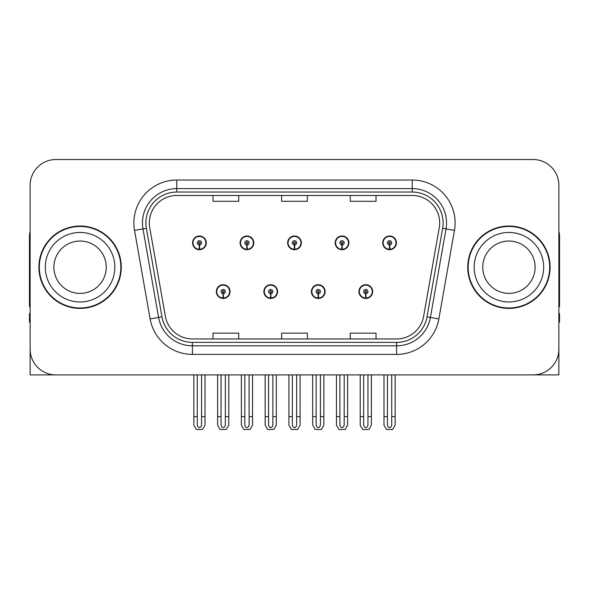 <?xml version="1.0" encoding="UTF-8"?>
<svg xmlns="http://www.w3.org/2000/svg" width="589" height="589" viewBox="0 0 589 589"><rect width="100%" height="100%" fill="white"/><g stroke="black" fill="none" stroke-linecap="round" stroke-linejoin="round"><path stroke-width="0.88" d="M216.332 291.584A6.862 6.862 0 0 0 223.194 298.446A6.862 6.862 0 0 0 230.063 291.584A6.862 6.862 0 0 0 223.194 284.715A6.862 6.862 0 0 0 216.332 291.584M263.865 291.584A6.862 6.862 0 0 0 270.734 298.446A6.862 6.862 0 0 0 277.596 291.584A6.862 6.862 0 0 0 270.734 284.715A6.862 6.862 0 0 0 263.865 291.584M311.404 291.584A6.862 6.862 0 0 0 318.266 298.446A6.862 6.862 0 0 0 325.135 291.584A6.862 6.862 0 0 0 318.266 284.715A6.862 6.862 0 0 0 311.404 291.584M335.17 242.845A6.862 6.862 0 0 0 342.032 249.707A6.862 6.862 0 0 0 348.902 242.845A6.862 6.862 0 0 0 342.032 235.983A6.862 6.862 0 0 0 335.17 242.845M287.638 242.845A6.862 6.862 0 0 0 294.5 249.707A6.862 6.862 0 0 0 301.362 242.845A6.862 6.862 0 0 0 294.5 235.983A6.862 6.862 0 0 0 287.638 242.845M240.098 242.845A6.862 6.862 0 0 0 246.968 249.707A6.862 6.862 0 0 0 253.83 242.845A6.862 6.862 0 0 0 246.968 235.983A6.862 6.862 0 0 0 240.098 242.845M192.566 242.845A6.862 6.862 0 0 0 199.428 249.707A6.862 6.862 0 0 0 206.29 242.845A6.862 6.862 0 0 0 199.428 235.983A6.862 6.862 0 0 0 192.566 242.845M358.937 291.584A6.862 6.862 0 0 0 365.806 298.446A6.862 6.862 0 0 0 372.668 291.584A6.862 6.862 0 0 0 365.806 284.715A6.862 6.862 0 0 0 358.937 291.584M382.71 242.845A6.862 6.862 0 0 0 389.572 249.707A6.862 6.862 0 0 0 396.434 242.845A6.862 6.862 0 0 0 389.572 235.983A6.862 6.862 0 0 0 382.71 242.845M481.471 374.898L558.865 374.898L558.865 185.27A25.739 25.739 0 0 0 533.119 159.531L55.881 159.531A25.739 25.739 0 0 0 30.135 185.27L30.135 374.898L107.529 374.898M38.889 267.215A41.186 41.186 0 0 0 80.075 308.4A41.186 41.186 0 0 0 121.26 267.215A41.186 41.186 0 0 0 80.075 226.029A41.186 41.186 0 0 0 38.889 267.215M467.74 267.215A41.186 41.186 0 0 0 508.925 308.4A41.186 41.186 0 0 0 550.111 267.215A41.186 41.186 0 0 0 508.925 226.029A41.186 41.186 0 0 0 467.74 267.215M149.319 222.936A27.455 27.455 0 0 1 176.774 195.482L412.226 195.482A27.455 27.455 0 0 1 439.261 227.707L423.653 316.256A27.455 27.455 0 0 1 396.611 338.947L192.389 338.947A27.455 27.455 0 0 1 165.347 316.256L149.739 227.707A27.455 27.455 0 0 1 149.319 222.936M145.888 222.936A30.893 30.893 0 0 0 146.359 228.304L161.968 316.853A30.893 30.893 0 0 0 192.389 342.378L396.611 342.378A30.893 30.893 0 0 0 427.032 316.853L442.641 228.304A30.893 30.893 0 0 0 412.226 192.051L176.774 192.051A30.893 30.893 0 0 0 145.888 222.936M134.528 230.387A42.901 42.901 0 0 1 176.774 180.035L412.226 180.035A42.901 42.901 0 0 1 454.472 230.387L438.864 318.936A42.901 42.901 0 0 1 396.611 354.394L192.389 354.394A42.901 42.901 0 0 1 150.136 318.936L134.528 230.387L142.972 228.9A34.324 34.324 0 0 1 176.774 188.62L412.226 188.62A34.324 34.324 0 0 1 446.028 228.9L430.412 317.449A34.324 34.324 0 0 1 396.611 345.809L192.389 345.809A34.324 34.324 0 0 1 158.588 317.449L142.972 228.9A34.324 34.324 0 0 1 142.457 222.936M533.119 159.531L55.881 159.531M30.135 185.27L30.135 349.159A25.739 25.739 0 0 0 55.881 374.898L533.119 374.898A25.739 25.739 0 0 0 558.865 349.159L558.865 185.27M281.63 195.482L281.63 201.291L307.37 201.291L307.37 195.482M212.982 195.482L212.982 201.291L238.729 201.291L238.729 195.482M350.271 195.482L350.271 201.291L376.018 201.291L376.018 195.482M307.37 338.947L307.37 333.138L281.63 333.138L281.63 338.947M238.729 338.947L238.729 333.138L212.982 333.138L212.982 338.947M376.018 338.947L376.018 333.138L350.271 333.138L350.271 338.947M367.948 374.898L367.948 424.566C367.816 426.414 367.094 427.437 365.806 427.629C364.51 427.437 363.796 426.414 363.656 424.566L363.656 416.6L360.225 416.6L360.225 425.177L362.706 429.469L368.905 429.469L371.379 425.177L371.379 374.898M365.71 293.727L365.526 298.012A6.435 6.435 0 0 1 359.371 291.584A6.435 6.435 0 0 1 365.806 285.15A6.435 6.435 0 0 1 372.241 291.584A6.435 6.435 0 0 1 366.086 298.012L365.894 293.727A2.142 2.142 0 0 0 367.948 291.584A2.142 2.142 0 0 0 365.806 289.435A2.142 2.142 0 0 0 363.656 291.584A2.142 2.142 0 0 0 365.71 293.727L365.769 292.438A0.861 0.861 0 0 1 364.944 291.584A0.861 0.861 0 0 1 365.806 290.723A0.861 0.861 0 0 1 366.66 291.584A0.861 0.861 0 0 1 365.843 292.438L365.894 293.727M372.447 293.3L372.005 293.3M372.005 289.869L372.447 289.869M359.599 293.3L359.157 293.3M359.157 289.869L359.599 289.869M360.225 374.898L360.225 416.6M363.656 374.898L363.656 416.6M367.948 416.6L371.379 416.6M391.714 374.898L391.714 424.566C391.582 426.414 390.868 427.437 389.572 427.629C388.276 427.437 387.562 426.414 387.429 424.566L387.429 416.6L383.991 416.6L383.991 425.177L386.472 429.469L392.672 429.469L395.145 425.177L395.145 374.898M389.476 244.987L389.292 249.272A6.435 6.435 0 0 1 383.137 242.845A6.435 6.435 0 0 1 389.572 236.41A6.435 6.435 0 0 1 396.007 242.845A6.435 6.435 0 0 1 389.852 249.272L389.668 244.987A2.142 2.142 0 0 0 391.714 242.845A2.142 2.142 0 0 0 389.572 240.702A2.142 2.142 0 0 0 387.429 242.845A2.142 2.142 0 0 0 389.476 244.987L389.535 243.706A0.861 0.861 0 0 1 388.711 242.845A0.861 0.861 0 0 1 389.572 241.991A0.861 0.861 0 0 1 390.426 242.845A0.861 0.861 0 0 1 389.609 243.706L389.668 244.987M396.22 244.56L395.771 244.56M395.771 241.129L396.22 241.129M383.365 244.56L382.924 244.56M382.924 241.129L383.365 241.129M383.991 374.898L383.991 416.6M387.429 374.898L387.429 416.6M391.714 416.6L395.145 416.6M320.416 374.898L320.416 424.566C320.276 426.414 319.562 427.437 318.266 427.629C316.978 427.437 316.256 426.414 316.124 424.566L316.124 416.6L312.693 416.6L312.693 425.177L315.167 429.469L321.366 429.469L323.847 425.177L323.847 374.898M318.178 293.727L317.986 298.012A6.435 6.435 0 0 1 311.831 291.584A6.435 6.435 0 0 1 318.266 285.15A6.435 6.435 0 0 1 324.701 291.584A6.435 6.435 0 0 1 318.546 298.012L318.362 293.727A2.142 2.142 0 0 0 320.416 291.584A2.142 2.142 0 0 0 318.266 289.435A2.142 2.142 0 0 0 316.124 291.584A2.142 2.142 0 0 0 318.178 293.727L318.229 292.438A0.861 0.861 0 0 1 317.412 291.584A0.861 0.861 0 0 1 318.266 290.723A0.861 0.861 0 0 1 319.128 291.584A0.861 0.861 0 0 1 318.303 292.438L318.362 293.727M324.914 293.3L324.473 293.3M324.473 289.869L324.914 289.869M312.067 293.3L311.618 293.3M311.618 289.869L312.067 289.869M312.693 374.898L312.693 416.6M316.124 374.898L316.124 416.6M320.416 416.6L323.847 416.6M272.876 374.898L272.876 424.566C272.744 426.414 272.022 427.437 270.734 427.629C269.438 427.437 268.724 426.414 268.584 424.566L268.584 416.6L265.153 416.6L265.153 425.177L267.634 429.469L273.833 429.469L276.307 425.177L276.307 374.898M270.638 293.727L270.454 298.012A6.435 6.435 0 0 1 264.299 291.584A6.435 6.435 0 0 1 270.734 285.15A6.435 6.435 0 0 1 277.169 291.584A6.435 6.435 0 0 1 271.014 298.012L270.822 293.727A2.142 2.142 0 0 0 272.876 291.584A2.142 2.142 0 0 0 270.734 289.435A2.142 2.142 0 0 0 268.584 291.584A2.142 2.142 0 0 0 270.638 293.727L270.697 292.438A0.861 0.861 0 0 1 269.872 291.584A0.861 0.861 0 0 1 270.734 290.723A0.861 0.861 0 0 1 271.588 291.584A0.861 0.861 0 0 1 270.771 292.438L270.822 293.727M277.382 293.3L276.933 293.3M276.933 289.869L277.382 289.869M264.527 293.3L264.086 293.3M264.086 289.869L264.527 289.869M265.153 374.898L265.153 416.6M268.584 374.898L268.584 416.6M272.876 416.6L276.307 416.6M225.344 374.898L225.344 424.566C225.204 426.414 224.49 427.437 223.194 427.629C221.906 427.437 221.184 426.414 221.052 424.566L221.052 416.6L217.621 416.6L217.621 425.177L220.095 429.469L226.294 429.469L228.775 425.177L228.775 374.898M223.106 293.727L222.914 298.012A6.435 6.435 0 0 1 216.759 291.584A6.435 6.435 0 0 1 223.194 285.15A6.435 6.435 0 0 1 229.629 291.584A6.435 6.435 0 0 1 223.474 298.012L223.29 293.727A2.142 2.142 0 0 0 225.344 291.584A2.142 2.142 0 0 0 223.194 289.435A2.142 2.142 0 0 0 221.052 291.584A2.142 2.142 0 0 0 223.106 293.727L223.157 292.438A0.861 0.861 0 0 1 222.34 291.584A0.861 0.861 0 0 1 223.194 290.723A0.861 0.861 0 0 1 224.056 291.584A0.861 0.861 0 0 1 223.231 292.438L223.29 293.727M229.843 293.3L229.401 293.3M229.401 289.869L229.843 289.869M216.995 293.3L216.553 293.3M216.553 289.869L216.995 289.869M217.621 374.898L217.621 416.6M221.052 374.898L221.052 416.6M225.344 416.6L228.775 416.6M344.182 374.898L344.182 424.566C344.042 426.414 343.328 427.437 342.032 427.629C340.744 427.437 340.03 426.414 339.89 424.566L339.89 416.6L336.459 416.6L336.459 425.177L338.933 429.469L345.139 429.469L347.613 425.177L347.613 374.898M341.944 244.987L341.753 249.272A6.435 6.435 0 0 1 335.597 242.845A6.435 6.435 0 0 1 342.032 236.41A6.435 6.435 0 0 1 348.474 242.845A6.435 6.435 0 0 1 342.319 249.272L342.128 244.987A2.142 2.142 0 0 0 344.182 242.845A2.142 2.142 0 0 0 342.032 240.702A2.142 2.142 0 0 0 339.89 242.845A2.142 2.142 0 0 0 341.944 244.987L341.995 243.706A0.861 0.861 0 0 1 341.178 242.845A0.861 0.861 0 0 1 342.032 241.991A0.861 0.861 0 0 1 342.894 242.845A0.861 0.861 0 0 1 342.076 243.706L342.128 244.987M348.681 244.56L348.239 244.56M348.239 241.129L348.681 241.129M335.833 244.56L335.391 244.56M335.391 241.129L335.833 241.129M336.459 374.898L336.459 416.6M339.89 374.898L339.89 416.6M344.182 416.6L347.613 416.6M296.642 374.898L296.642 424.566C296.51 426.414 295.796 427.437 294.5 427.629C293.204 427.437 292.49 426.414 292.358 424.566L292.358 416.6L288.919 416.6L288.919 425.177L291.4 429.469L297.6 429.469L300.081 425.177L300.081 374.898M294.404 244.987L294.22 249.272A6.435 6.435 0 0 1 288.065 242.845A6.435 6.435 0 0 1 294.5 236.41A6.435 6.435 0 0 1 300.935 242.845A6.435 6.435 0 0 1 294.78 249.272L294.596 244.987A2.142 2.142 0 0 0 296.642 242.845A2.142 2.142 0 0 0 294.5 240.702A2.142 2.142 0 0 0 292.358 242.845A2.142 2.142 0 0 0 294.404 244.987L294.463 243.706A0.861 0.861 0 0 1 293.639 242.845A0.861 0.861 0 0 1 294.5 241.991A0.861 0.861 0 0 1 295.361 242.845A0.861 0.861 0 0 1 294.537 243.706L294.596 244.987M301.148 244.56L300.699 244.56M300.699 241.129L301.148 241.129M288.301 244.56L287.852 244.56M287.852 241.129L288.301 241.129M288.919 374.898L288.919 416.6M292.358 374.898L292.358 416.6M296.642 416.6L300.081 416.6M249.11 374.898L249.11 424.566C248.97 426.414 248.256 427.437 246.968 427.629C245.672 427.437 244.958 426.414 244.818 424.566L244.818 416.6L241.387 416.6L241.387 425.177L243.861 429.469L250.067 429.469L252.541 425.177L252.541 374.898M246.872 244.987L246.681 249.272A6.435 6.435 0 0 1 240.526 242.845A6.435 6.435 0 0 1 246.968 236.41A6.435 6.435 0 0 1 253.403 242.845A6.435 6.435 0 0 1 247.247 249.272L247.056 244.987A2.142 2.142 0 0 0 249.11 242.845A2.142 2.142 0 0 0 246.968 240.702A2.142 2.142 0 0 0 244.818 242.845A2.142 2.142 0 0 0 246.872 244.987L246.924 243.706A0.861 0.861 0 0 1 246.106 242.845A0.861 0.861 0 0 1 246.968 241.991A0.861 0.861 0 0 1 247.822 242.845A0.861 0.861 0 0 1 247.005 243.706L247.056 244.987M253.609 244.56L253.167 244.56M253.167 241.129L253.609 241.129M240.761 244.56L240.319 244.56M240.319 241.129L240.761 241.129M241.387 374.898L241.387 416.6M244.818 374.898L244.818 416.6M249.11 416.6L252.541 416.6M201.571 374.898L201.571 424.566C201.438 426.414 200.724 427.437 199.428 427.629C198.132 427.437 197.418 426.414 197.286 424.566L197.286 416.6L193.855 416.6L193.855 425.177L196.328 429.469L202.528 429.469L205.009 425.177L205.009 374.898M199.332 244.987L199.148 249.272A6.435 6.435 0 0 1 192.993 242.845A6.435 6.435 0 0 1 199.428 236.41A6.435 6.435 0 0 1 205.863 242.845A6.435 6.435 0 0 1 199.708 249.272L199.524 244.987A2.142 2.142 0 0 0 201.571 242.845A2.142 2.142 0 0 0 199.428 240.702A2.142 2.142 0 0 0 197.286 242.845A2.142 2.142 0 0 0 199.332 244.987L199.391 243.706A0.861 0.861 0 0 1 198.574 242.845A0.861 0.861 0 0 1 199.428 241.991A0.861 0.861 0 0 1 200.289 242.845A0.861 0.861 0 0 1 199.465 243.706L199.524 244.987M206.076 244.56L205.635 244.56M205.635 241.129L206.076 241.129M193.229 244.56L192.78 244.56M192.78 241.129L193.229 241.129M193.855 374.898L193.855 416.6M197.286 374.898L197.286 416.6M201.571 416.6L205.009 416.6M30.135 322.131L29.45 322.131L29.45 313.547L30.135 313.547M30.135 306.641A17.162 17.162 0 0 0 29.45 306.685L29.45 236.322A17.162 17.162 0 0 1 30.135 231.521M558.865 313.547L559.55 313.547L559.55 322.131L558.865 322.131M558.865 231.521A17.162 17.162 0 0 1 559.55 236.322L559.55 306.685A17.162 17.162 0 0 0 558.865 306.641M106.248 267.215A26.174 26.174 0 0 0 80.075 241.041A26.174 26.174 0 0 0 53.901 267.215A26.174 26.174 0 0 0 80.075 293.381A26.174 26.174 0 0 0 106.248 267.215A26.174 26.174 0 0 1 80.075 293.381A26.174 26.174 0 0 1 53.901 267.215M39.316 267.215A40.759 40.759 0 0 1 80.075 226.456A40.759 40.759 0 0 1 120.833 267.215A40.759 40.759 0 0 1 80.075 307.973A40.759 40.759 0 0 1 39.316 267.215M535.099 267.215A26.174 26.174 0 0 0 508.925 241.041A26.174 26.174 0 0 0 482.752 267.215A26.174 26.174 0 0 0 508.925 293.381A26.174 26.174 0 0 0 535.099 267.215A26.174 26.174 0 0 1 508.925 293.381A26.174 26.174 0 0 1 482.752 267.215M468.167 267.215A40.759 40.759 0 0 1 508.925 226.456A40.759 40.759 0 0 1 549.684 267.215A40.759 40.759 0 0 1 508.925 307.973A40.759 40.759 0 0 1 468.167 267.215M412.226 180.035L412.226 192.051M142.972 228.9L146.359 228.304M192.389 354.394L192.389 342.378M396.611 342.378L396.611 354.394M427.032 316.853L438.864 318.936M150.136 318.936L161.968 316.853M442.641 228.304L454.472 230.387M176.774 180.035L176.774 192.051M365.526 298.012A6.435 6.435 0 0 1 359.371 291.584M389.292 249.272A6.435 6.435 0 0 1 383.137 242.845M317.986 298.012A6.435 6.435 0 0 1 311.831 291.584M270.454 298.012A6.435 6.435 0 0 1 264.299 291.584M222.914 298.012A6.435 6.435 0 0 1 216.759 291.584M341.753 249.272A6.435 6.435 0 0 1 335.597 242.845M294.22 249.272A6.435 6.435 0 0 1 288.065 242.845M246.681 249.272A6.435 6.435 0 0 1 240.526 242.845M199.148 249.272A6.435 6.435 0 0 1 192.993 242.845M45.324 267.215A34.751 34.751 0 0 1 80.075 232.464A34.751 34.751 0 0 1 114.826 267.215A34.751 34.751 0 0 1 80.075 301.966A34.751 34.751 0 0 1 45.324 267.215M474.174 267.215A34.751 34.751 0 0 1 508.925 232.464A34.751 34.751 0 0 1 543.676 267.215A34.751 34.751 0 0 1 508.925 301.966A34.751 34.751 0 0 1 474.174 267.215"/></g></svg>
